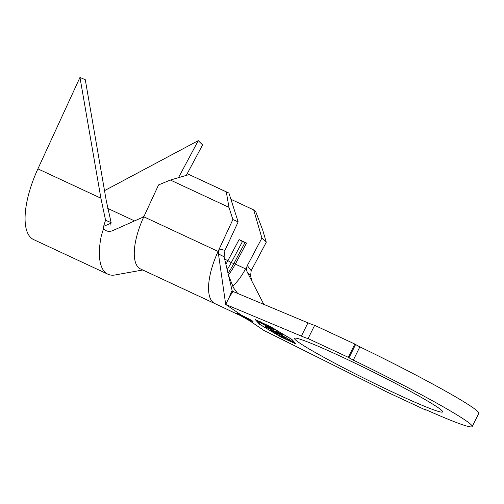 <?xml version="1.0" encoding="UTF-8"?>
<svg xmlns="http://www.w3.org/2000/svg" width="504" height="504" viewBox="0 0 504 504"><rect width="100%" height="100%" fill="white"/><g stroke="black" fill="none" stroke-linecap="round" stroke-linejoin="round"><path stroke-width="0.76" d="M237.006 313.803L247.766 319.467A9.274 0.542 -153.6 0 0 253.052 321.533A9.274 0.542 -153.6 0 0 241.725 315.353C237.334 313.047 235.759 312.53 237.006 313.803L236.521 313.154M237.775 313.425A9.274 0.542 -153.6 0 0 248.094 318.799A9.274 0.542 -153.6 0 0 250.954 320.078M395.514 393.441A82.7 4.813 26.4 0 1 294.506 338.348A82.7 4.813 26.4 0 1 341.643 356.794A82.7 4.813 26.4 0 1 442.651 411.888A82.7 4.813 26.4 0 1 395.514 393.441M232.905 291.451L229.087 297.606L232.092 290.405L232.294 291.192L307.957 322.85A31.891 1.859 -153.6 0 0 314.66 325.326L354.841 344.049L348.258 357.317L348.995 357.815L355.578 344.553L359.881 346.859A115.706 6.735 26.4 0 1 478.8 413.299L472.216 426.56A115.706 6.735 26.4 0 1 426.787 410.111L425.042 409.481L426.05 410.231L385.869 391.501A31.891 1.859 -153.6 0 0 373.149 384.93L263.8 330.372L247.766 319.467M250.57 275.751L251.181 270.686L266.269 242.26L261.91 238.064L247.306 265.564C246.236 267.983 246.317 270.383 247.558 272.758L250.57 275.751L251.88 281.15M247.306 265.564L251.181 270.686M218.465 253.909L224.104 256.801L224.96 250.368L238.146 221.905L232.873 219.542L219.246 248.963L218.465 253.909L225.691 304.447L301.373 336.111A31.891 1.859 -153.6 0 0 308.07 338.594L348.258 357.317M218.106 251.42A48.951 19.07 115 0 0 214.836 303.578L140.54 268.96A48.951 19.07 115 0 1 143.81 216.802L218.106 251.42L219.246 248.963L224.96 250.368M266.66 326.693L266.421 327.178C265.249 326.39 265.35 326.239 266.723 326.718L268.109 327.474C267.007 327.09 266.925 327.216 267.857 327.846L276.929 332.671C280.772 334.41 281.919 334.744 280.375 333.673L276.104 331.09L281.799 334.341C282.901 335.078 282.927 335.28 281.875 334.946L266.421 327.178C265.249 326.39 265.35 326.239 266.723 326.718M268.109 327.474C267.007 327.09 266.925 327.216 267.857 327.846M281.371 333.598L281.037 334.259L280.463 333.497M281.799 334.341C282.901 335.078 282.927 335.28 281.875 334.946L282.076 334.536M293.189 342.172L278.542 335.349L274.894 332.861L279.355 335.588L283.935 337.724L280.942 335.689L282.379 336.357L285.365 338.392L291.11 341.069L288.124 339.034L289.567 339.709L293.189 342.172M295.407 343.684L291.161 339.041L270.522 326.756L256 319.99L260.247 324.633L280.886 336.918L295.533 343.419M274.397 332.218L270.9 330.145L287.614 338.386L274.447 332.104M259.472 321.823L259.239 322.295C257.431 321.023 258.861 321.445 263.535 323.568L274.573 329.427C276.331 330.668 274.913 330.252 270.314 328.167L258.464 321.609M274.573 329.427L275.323 330.095M189.139 174.567L170.377 180.041L228.974 207.352L226.29 191.873L189.139 174.567L228.923 193.057L238.146 221.905M224.652 259.125L227.909 260.644A34.121 13.293 -65 0 1 225.874 264.26M228.413 274.932A34.121 13.293 -65 0 0 235.343 264.102L245.555 268.865A34.121 13.293 -65 0 1 232.602 286.184M170.377 180.041L158.571 184.918L144.497 215.315L142.285 217.476L112.159 230.87C108.436 231.972 105.575 231.178 103.585 228.482L103.66 226.34L110.968 223.203A51.918 20.229 -65 0 1 111.138 222.629L105.557 220.242A66.755 26.006 115 0 0 103.66 226.34M314.66 325.326L308.07 338.594M354.841 344.049L355.578 344.553M359.881 346.859L353.298 360.127A115.706 6.735 26.4 0 1 472.216 426.56M426.226 409.872L426.05 410.231M229.087 297.606L225.691 304.447L241.725 315.353M270.761 326.819L255.282 319.605L259.604 324.337L280.652 336.855L296.125 344.068L291.803 339.337L270.761 326.819M353.298 360.127L348.995 357.815M224.104 256.801L232.092 290.405M263.844 304.391L247.558 272.758M239.293 315.101L214.836 303.578A48.951 19.07 115 0 0 214.843 303.584M143.81 216.802L144.497 215.315M232.873 219.542L228.974 207.352M226.29 191.873L228.923 193.057M261.91 238.064L253.688 209.897L255.868 211.995L262.798 230.353L266.269 242.26M230.92 199.288L253.688 209.897M246.513 243.054L235.343 264.102L231.26 262.634L227.909 260.644L239.085 239.589L246.513 243.054L242.437 241.586L239.085 239.589M111.138 222.629L106.224 200.485L85.283 79.714L79.966 77.44L37.907 168.853A66.755 26.006 115 0 0 33.629 239.589L107.932 274.214A66.755 26.006 115 0 1 101.348 235.683L103.585 228.482M107.932 274.214A66.755 26.006 115 0 0 115.92 274.812L142.783 269.999M186.316 175.386L202.583 144.925L198.267 140.648L178.492 177.673M79.966 77.44L100.907 198.211L105.557 220.242M110.968 223.203L110.867 225.206M104.517 190.644L198.267 140.648M242.437 241.586L231.26 262.634A37.082 14.446 -65 0 1 227.147 269.608M244.912 242.739L233.736 263.787A37.082 14.446 -65 0 1 227.991 273.155M264.191 324.015C260.448 322.314 259.264 321.955 260.644 322.938L269.653 327.713C273.37 329.402 274.541 329.761 273.168 328.778L264.247 323.902M260.417 321.766L260.089 322.434L260.644 322.938M273.256 328.602L273.748 329.295L274.075 328.633M218.144 251.338L218.484 251.502M307.957 322.85L301.373 336.111M37.907 168.853L100.907 198.211M107.736 208.41L134.562 220.909M228.501 275.304L233.61 287.935L237.686 293.448M241.378 316.121L249.751 320.815M267.221 327.272L267.548 326.611"/></g></svg>

